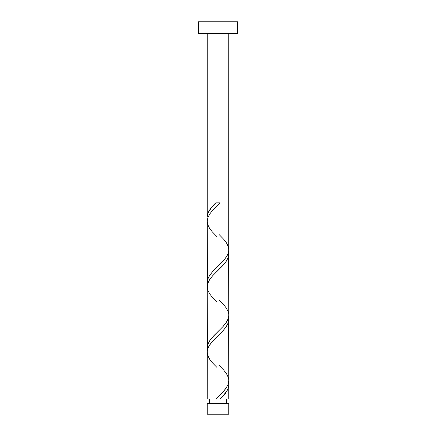 <?xml version="1.0" encoding="UTF-8"?>
<svg xmlns="http://www.w3.org/2000/svg" width="436" height="436" viewBox="0 0 436 436"><rect width="100%" height="100%" fill="white"/><g stroke="black" fill="none" stroke-linecap="round" stroke-linejoin="round"><path stroke-width="0.65" d="M207.209 403.382L207.209 414.2L228.791 414.2L228.791 403.382L207.209 403.382L228.791 403.382L228.791 414.2L207.209 414.2L207.209 403.382M209.367 399.065L209.367 403.382L209.367 399.065M226.633 403.382L226.633 399.065L226.633 403.382M198.38 21.8L198.38 33.572L237.62 33.572L237.62 21.8L198.38 21.8L198.38 33.572L237.62 33.572L237.62 21.8L198.38 21.8M216.076 202.865L215.853 202.865C210.474 207.618 207.59 212.376 207.209 217.133L207.209 33.572L207.209 217.133L207.563 214.452L208.604 211.782L212.425 206.435L215.853 202.865L220.147 202.865L214.267 208.631L210.288 213.242L208.25 216.697L207.274 220.158L207.209 282.533L207.841 278.958L209.656 275.378L212.915 271.296L224.845 259.028L227.516 254.935L228.742 250.847L228.791 33.572L228.737 248.814M221.919 397.283L220.147 399.065L228.791 399.065L228.791 384.797L228.437 387.484L227.009 390.869L221.919 397.283M216.921 367.406L212.365 362.736L209.558 359.101L207.77 355.465L207.214 351.836L207.956 348.201L209.918 344.565L212.85 340.936L223.635 330.036L226.442 326.401L228.23 322.765L228.791 319.397L228.573 317.315L228.791 380.633L228.044 384.536L226.082 388.165L223.15 391.8L215.853 399.065L207.209 399.065L215.853 399.065L222.829 392.149L226.497 387.55L228.202 384.094L228.775 381.2L228.791 319.397L227.968 323.485L225.63 327.572L222.131 331.665L212.005 341.878L209.029 345.971L207.672 349.034L207.209 352.097L207.209 399.065L207.264 353.122M216.921 302.006L212.365 297.336L209.558 293.701L207.77 290.065L207.214 286.436L207.956 282.8L209.918 279.165L212.85 275.536L223.635 264.636L226.442 261L228.23 257.365L228.791 253.997L228.573 251.915L228.786 315.5L228.044 319.136L226.082 322.765L223.15 326.401L212.365 337.3L209.558 340.936L207.77 344.565L207.209 347.933L207.427 350.015L207.209 286.697L207.209 347.933L208.032 343.846L210.37 339.758L213.869 335.671L223.09 326.471L226.971 321.365L228.328 318.302L228.78 315.74L228.791 253.997L227.968 258.085L225.63 262.172L222.131 266.265L212.91 275.465L209.656 279.547L207.672 283.634L207.264 287.722M228.78 384.296L228.791 399.065L220.147 399.065C225.526 394.313 228.41 389.561 228.791 384.797L228.78 384.296M219.079 365.33L223.635 370L226.442 373.636L228.23 377.265L228.737 379.614M219.079 234.53L223.635 239.201L226.442 242.836L228.23 246.465L228.786 250.101L228.044 253.736L226.082 257.365L223.15 261L212.365 271.901L209.558 275.536L207.77 279.165L207.209 282.533L207.427 284.615L207.264 222.322M219.079 299.93L223.635 304.601L226.442 308.236L228.23 311.865L228.737 314.214M216.55 399.065L219.45 399.065M219.924 399.065L216.076 399.065M219.45 202.865L219.924 202.865M215.853 202.865L216.55 202.865M216.921 236.606L212.365 231.936L209.558 228.3L207.77 224.665L207.214 221.036L207.956 217.4L209.918 213.765L212.85 210.136L220.147 202.865"/></g></svg>
